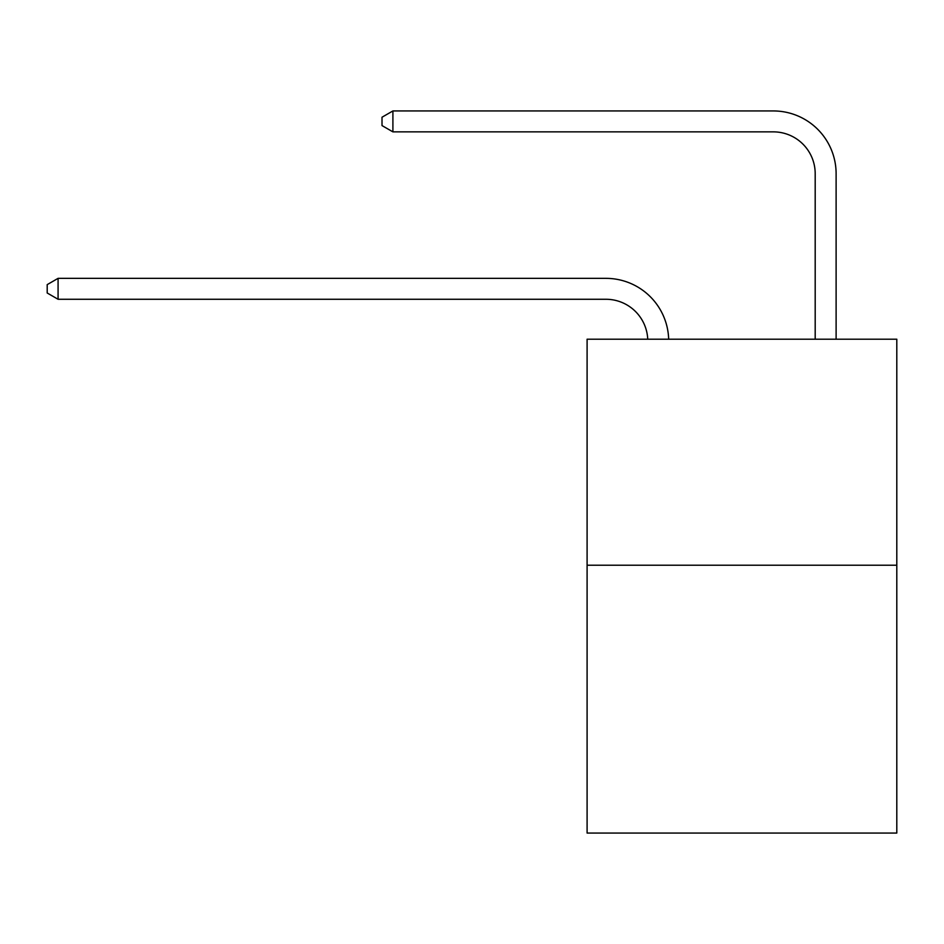 <?xml version="1.0" encoding="UTF-8"?>
<svg xmlns="http://www.w3.org/2000/svg" width="944" height="944" viewBox="0 0 944 944"><rect width="100%" height="100%" fill="white"/><g stroke="black" fill="none" stroke-linecap="round" stroke-linejoin="round"><path stroke-width="1.42" d="M896.8 565.208L896.8 339.203L587.097 339.203L587.097 833.056L896.8 833.056L896.8 565.208L587.097 565.208M647.737 339.203A41.855 41.855 0 0 0 605.93 299.272A41.855 41.855 0 0 1 647.737 339.203A41.855 41.855 0 0 0 605.93 299.272A41.855 41.855 0 0 1 647.737 339.203A41.855 41.855 0 0 0 605.93 299.272A41.855 41.855 0 0 1 647.737 339.203A41.855 41.855 0 0 0 605.93 299.272A41.855 41.855 0 0 1 647.737 339.203A41.855 41.855 0 0 0 605.93 299.272A41.855 41.855 0 0 1 647.737 339.203A41.855 41.855 0 0 0 605.93 299.272A41.855 41.855 0 0 1 647.737 339.203A41.855 41.855 0 0 0 605.93 299.272A41.855 41.855 0 0 1 647.737 339.203A41.855 41.855 0 0 0 605.93 299.272A41.855 41.855 0 0 1 647.737 339.203A41.855 41.855 0 0 0 605.93 299.272A41.855 41.855 0 0 1 647.737 339.203A41.855 41.855 0 0 0 605.93 299.272A41.855 41.855 0 0 1 647.737 339.203A41.855 41.855 0 0 0 605.93 299.272A41.855 41.855 0 0 1 647.737 339.203A41.855 41.855 0 0 0 605.93 299.272A41.855 41.855 0 0 1 647.737 339.203A41.855 41.855 0 0 0 605.93 299.272A41.855 41.855 0 0 1 647.737 339.203A41.855 41.855 0 0 0 605.93 299.272A41.855 41.855 0 0 1 647.737 339.203A41.855 41.855 0 0 0 605.93 299.272A41.855 41.855 0 0 1 647.737 339.203A41.855 41.855 0 0 0 605.93 299.272A41.855 41.855 0 0 1 647.737 339.203A41.855 41.855 0 0 0 605.93 299.272L58.08 299.272L47.2 292.994L47.2 284.628L58.08 278.35L605.93 278.35A62.776 62.776 0 0 1 668.671 339.203M815.191 339.203L815.191 173.72A41.855 41.855 0 0 0 773.337 131.865L392.905 131.865L382.013 125.587L382.013 117.221L392.905 110.944L773.337 110.944A62.776 62.776 0.4 0 1 836.113 173.72L836.113 339.203M58.08 278.35L605.93 278.35L58.08 278.35L605.93 278.35L58.08 278.35L605.93 278.35L58.08 278.35L605.93 278.35L58.08 278.35L605.93 278.35L58.08 278.35L605.93 278.35L58.08 278.35L605.93 278.35L58.08 278.35L605.93 278.35L58.08 278.35L605.93 278.35L58.08 278.35L605.93 278.35L58.08 278.35L605.93 278.35L58.08 278.35L605.93 278.35L58.08 278.35L605.93 278.35L58.08 278.35L605.93 278.35L58.08 278.35L605.93 278.35L58.08 278.35L605.93 278.35L58.08 278.35L58.08 299.272M815.191 173.72A41.855 41.855 -179.6 0 0 773.337 131.865M392.905 110.944L392.905 131.865"/></g></svg>
